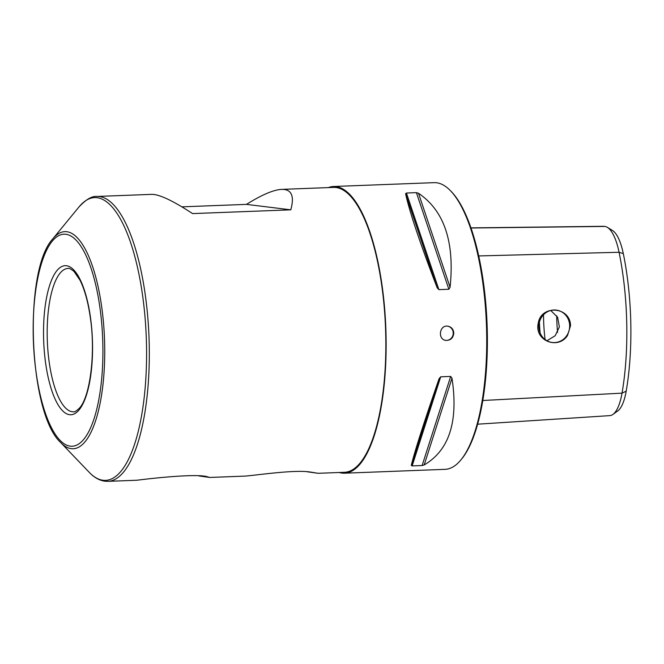 <?xml version="1.0" encoding="UTF-8"?>
<svg xmlns="http://www.w3.org/2000/svg" width="664" height="664" viewBox="0 0 664 664"><rect width="100%" height="100%" fill="white"/><g stroke="black" fill="none" stroke-linecap="round" stroke-linejoin="round"><path stroke-width="1" d="M477.632 424.188L609.768 415.631A48.356 15.803 -92.2 0 0 612.922 414.419A48.356 15.803 -92.2 0 0 622.027 393.146A141.083 46.098 -92.2 0 0 619.072 252.27A48.356 15.803 -92.2 0 0 607.369 227.362A48.356 15.803 -92.2 0 0 604.829 226.432A141.083 46.098 -92.2 0 0 602.788 226.316L470.967 227.876M567.512 335.478L570.534 325.7C570.351 306.394 540.994 304.502 538.238 323.235C534.196 340.748 558.167 350.077 567.512 335.478M557.594 332.332A58.664 19.165 87.8 0 1 556.756 318.405A58.664 19.165 87.8 0 1 556.722 315.807M328.315 187.597A143.449 46.87 87.8 0 1 333.502 186.501L434.098 182.658A143.449 46.87 87.8 0 1 450.624 190.875L451.561 191.846A142.37 46.513 87.8 0 1 487.077 324.181A142.37 46.513 87.8 0 1 461.779 458.841L460.916 459.886A143.449 46.87 87.8 0 1 445.071 469.34L344.475 473.191A143.449 46.87 87.8 0 1 339.213 472.494M607.369 227.362L612.407 230.425A45.036 14.716 87.8 0 1 623.305 253.615A137.755 45.011 87.8 0 1 626.185 391.171A45.036 14.716 87.8 0 1 617.711 410.983L612.922 414.419M333.502 186.501A143.449 46.87 87.8 0 1 385.825 328.058A143.449 46.87 87.8 0 1 344.475 473.191M450.624 190.875A143.449 46.87 87.8 0 1 486.413 324.206A143.449 46.87 87.8 0 1 460.916 459.886M453.786 333.046C453.421 329.203 451.429 326.912 447.835 326.182C439.244 324.679 437.451 339.802 446.075 340.416C450.723 340.391 453.288 337.934 453.786 333.046M424.188 464.933C449.254 450.267 458.517 421.366 451.985 378.231L424.188 464.933L422.121 465.53L412.145 465.912L411.282 465.431C414.593 451.595 423.856 422.694 439.078 378.721L440.705 376.812L450.682 376.43L451.985 378.231M450.076 287.288C454.757 242.028 444.233 210.687 418.503 193.274L450.076 287.288L448.856 289.255L438.879 289.637L437.169 287.786C420.104 243.348 409.58 212.015 405.596 193.772L406.434 193.025L416.403 192.643L418.503 193.274M447.569 326.157A7.171 6.773 -83 0 1 445.818 340.383M569.67 325.7A16.318 15.396 97 0 0 556.258 310.096A16.318 15.396 97 0 0 539.068 329.278A16.318 15.396 97 0 0 552.265 342.483A16.318 15.396 97 0 0 569.67 325.7M546.945 340.748L555.204 335.718L559.37 326.887L557.627 317.301L550.746 310.47M290.791 209.832L246.46 204.379C261.873 194.768 273.618 189.771 281.702 189.381C291.562 189.174 294.592 195.988 290.791 209.832L192.577 213.592C172.831 200.653 159.202 194.237 151.683 194.361L97.01 196.453A142.552 46.571 87.8 0 1 149.002 337.121A142.552 46.571 87.8 0 1 107.908 481.342L137.025 480.23C153.982 478.038 198.27 473.324 207.815 476.926L209.782 477.449L245.406 476.088C259.815 474.801 295.14 469.548 310.262 472.038L318.164 473.299L307.407 471.814M209.782 477.449L199.026 475.955M181.886 206.844L246.46 204.379M281.702 189.381L333.536 187.397A142.552 46.571 87.8 0 1 385.527 328.066A142.552 46.571 87.8 0 1 344.442 472.295L318.164 473.299M97.01 196.453C92.097 195.888 86.104 199.374 79.016 206.919A141.498 46.231 87.8 0 1 144.935 316.106A141.498 46.231 87.8 0 1 103.028 480.279A141.498 46.231 87.8 0 1 89.175 472.278C94.031 477.441 99.285 480.412 104.929 481.217L107.908 481.342M60.665 442.514C28.544 413.431 23.057 270.231 52.871 238.783A108.639 35.491 87.8 0 1 103.476 322.613A108.639 35.491 87.8 0 1 71.297 448.656A108.639 35.491 87.8 0 1 60.665 442.514L89.175 472.278M70.251 446.158A106.099 34.661 87.8 0 1 36.786 283.536A106.099 34.661 87.8 0 1 97.069 290.957A106.099 34.661 87.8 0 1 70.251 446.158M69.595 414.701A74.592 24.369 87.8 0 1 46.065 300.369A74.592 24.369 87.8 0 1 88.445 305.581A74.592 24.369 87.8 0 1 69.595 414.701M623.305 253.615L619.072 252.27L478.727 255.939M626.185 391.171L622.027 393.146L482.794 400.5M545.094 339.528A68.135 22.261 87.8 0 1 543.567 318.413A68.135 22.261 87.8 0 1 543.517 314.761M540.106 332.938A68.135 22.261 87.8 0 1 539.409 322.148M604.829 226.432L471.008 228.018M416.403 192.643L448.856 289.255M406.434 193.025L438.879 289.637M405.596 193.772L437.169 287.786M450.682 376.43L422.121 465.53M440.705 376.812L412.145 465.912M439.078 378.721L411.282 465.431M72.243 411.73A71.72 23.431 87.8 0 1 47.269 339.113A71.72 23.431 87.8 0 1 68.002 268.439C68.732 267.849 70.749 268.862 74.053 271.468L80.02 280.216C84.71 289.645 88.171 302.311 90.412 318.214C95.774 353.987 89.889 397.288 79.356 408.227C76.227 411.14 74.277 412.327 73.488 411.78A71.72 23.431 87.8 0 1 72.243 411.73M52.871 238.783L79.016 206.919"/></g></svg>
